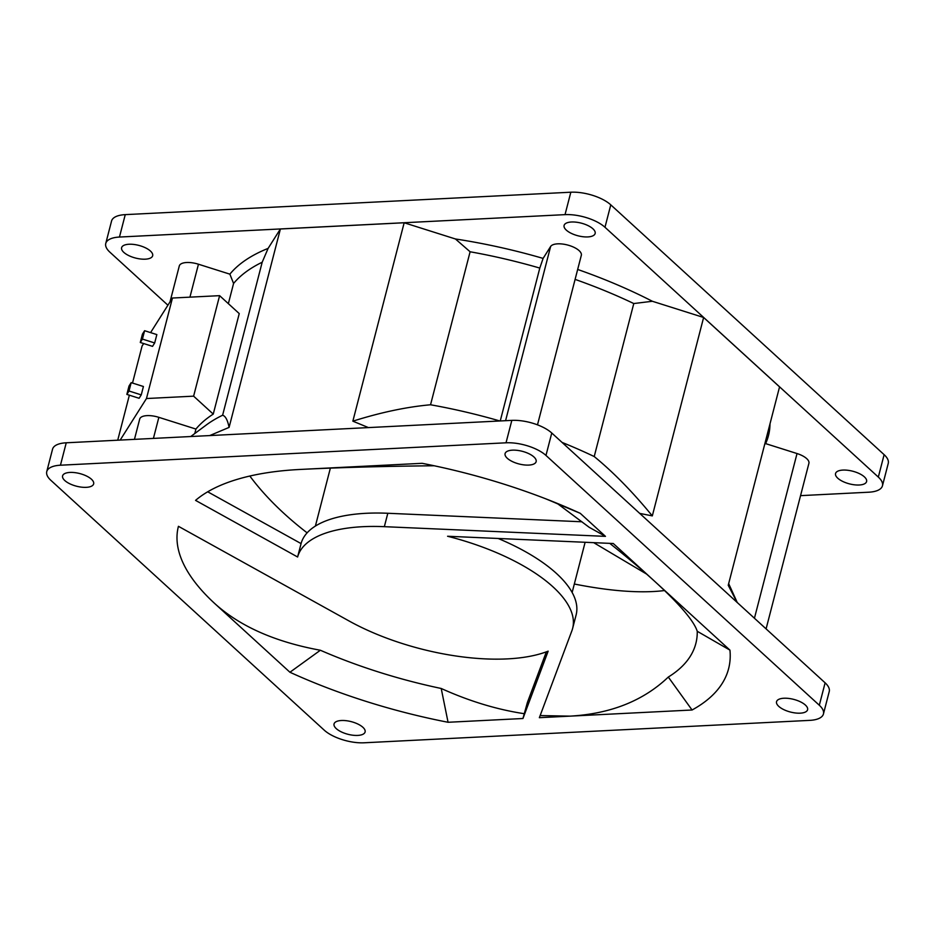 <?xml version="1.0" encoding="UTF-8"?>
<svg xmlns="http://www.w3.org/2000/svg" width="935" height="935" viewBox="0 0 935 935"><rect width="100%" height="100%" fill="white"/><g stroke="black" fill="none" stroke-linecap="round" stroke-linejoin="round"><path stroke-width="1.4" d="M131.169 382.637L129.007 391.005L126.856 394.406L129.018 386.026L131.169 382.637L143.417 386.506L141.255 394.886L139.105 398.275L126.856 394.406M144.598 330.709L142.424 339.089L140.285 342.479L142.447 334.111L144.598 330.709L156.846 334.59L154.684 342.958L152.534 346.359L140.285 342.479M141.255 394.886L129.007 391.005M154.684 342.958L142.424 339.089M117.728 440.198L129.357 395.201M132.501 383.058L142.073 346.055L143.663 343.542M150.582 332.603L172.449 298.031L146.468 398.532L120.171 440.081M146.468 398.532L193.615 396.159L219.608 295.659L239.243 313.599L213.25 414.1L193.615 396.159M172.449 298.031L219.608 295.659M209.627 435.617L229.087 427.4C227.614 420.072 225.452 416.017 222.612 415.233L262.186 262.232L268.111 248.394A283.398 115.426 -165.5 0 0 229.87 274.154L233.575 283.469L228.362 303.653M262.186 262.232A277.438 112.995 -165.5 0 0 233.575 283.469M169.995 301.923L179.298 265.949A16.035 6.533 14.5 0 1 198.454 264.219L229.87 274.154M430.544 404.773C406.748 406.9 380.849 412.37 352.857 421.171L404.165 222.764L455.427 238.974L470.106 251.772L430.544 404.773A277.438 112.995 -165.5 0 1 499.886 420.984M500.248 420.96L539.799 268.076A277.438 112.995 -165.5 0 0 470.106 251.772M539.799 268.076L543.095 258.399A283.398 115.426 -165.5 0 0 455.427 238.974M639.645 513.385L652.314 515.898C632.761 492.044 613.395 472.268 594.216 456.549L633.778 303.548L652.361 301.269A283.398 115.426 -165.5 0 0 577.666 269.455M633.778 303.548A277.438 112.995 -165.5 0 0 575.095 279.39M594.216 456.549A277.438 112.995 -165.5 0 0 562.04 442.407M652.314 515.898L703.623 317.479L779.556 386.88L728.236 585.287L737.119 602.467M652.361 301.269L703.623 317.479M764.701 444.3L765.613 443.611A283.398 115.426 -165.5 0 0 769.996 423.824M134.453 439.356L139.701 419.067A16.035 6.533 14.5 0 1 158.856 417.337L195.929 429.06A277.438 112.995 14.5 0 1 213.25 414.1M195.929 429.06L194.772 433.548M222.612 415.233A277.438 112.995 -165.5 0 0 206.249 425.016L190.74 436.528M229.087 427.4L280.395 228.993L404.165 222.764M268.111 248.394L280.395 228.993M123.829 252.38A16.035 6.533 14.5 0 1 121.608 247.705A16.035 6.533 14.5 0 1 133.693 244.432A16.035 6.533 14.5 0 1 150.441 251.048A16.035 6.533 14.5 0 1 152.662 255.734A16.035 6.533 14.5 0 1 140.577 258.995A16.035 6.533 14.5 0 1 123.829 252.38M837.772 478.206A16.035 6.533 14.5 0 1 835.551 473.519A16.035 6.533 14.5 0 1 847.624 470.258A16.035 6.533 14.5 0 1 864.384 476.873A16.035 6.533 14.5 0 1 866.593 481.548A16.035 6.533 14.5 0 1 854.52 484.821A16.035 6.533 14.5 0 1 837.772 478.206M566.318 230.127A16.035 6.533 14.5 0 1 564.097 225.44A16.035 6.533 14.5 0 1 576.17 222.179A16.035 6.533 14.5 0 1 592.93 228.794A16.035 6.533 14.5 0 1 595.151 233.469A16.035 6.533 14.5 0 1 583.066 236.742A16.035 6.533 14.5 0 1 566.318 230.127M800.547 495.643L868.755 492.207A29.826 12.155 -165.5 0 0 882.453 485.803A29.826 12.155 -165.5 0 0 878.327 477.084L604.98 227.275A29.826 12.155 -165.5 0 0 565.032 214.641L119.458 237.046A29.826 12.155 -165.5 0 0 105.76 243.462A29.826 12.155 -165.5 0 0 109.886 252.169L167.914 305.207M543.095 258.399L550.621 246.501A16.035 6.533 14.5 0 1 568.445 245.25A16.035 6.533 14.5 0 1 581.325 255.313L537.485 424.852M765.613 443.611L797.029 453.545A16.035 6.533 14.5 0 1 808.915 463.304L766.092 628.881M574.335 584.013A260.468 79.3 -157.2 0 0 664.528 590.546M249.832 476.032A260.468 137.235 -158.3 0 0 307.124 532.845M352.857 421.171L368.519 427.622M882.453 485.803L888.25 463.374A29.826 12.155 -165.5 0 0 884.124 454.667L610.777 204.847A29.826 12.155 -165.5 0 0 570.829 192.213L125.255 214.629A29.826 12.155 -165.5 0 0 111.557 221.034L105.76 243.462M646.529 574.032L593.702 542.662M823.443 713.966L829.24 691.538A29.826 12.155 -165.5 0 0 825.114 682.831L551.767 433.01A29.826 12.155 -165.5 0 0 511.831 420.376L66.245 442.793A29.826 12.155 -165.5 0 0 52.547 449.197L46.75 471.626A29.826 12.155 -165.5 0 0 50.876 480.333L324.223 730.153A29.826 12.155 -165.5 0 0 364.171 742.787L809.745 720.371A29.826 12.155 -165.5 0 0 823.443 713.966A29.826 12.155 -165.5 0 0 819.317 705.247L545.97 455.438A29.826 12.155 -165.5 0 0 506.022 442.804L60.448 465.209A29.826 12.155 -165.5 0 0 46.75 471.626M349.047 620.969A142.073 57.865 -165.5 0 0 548.144 651.157L522.945 718.512L448.064 722.276L441.215 688.476A265.131 107.981 14.5 0 1 320.366 650.246C275.428 642.006 240.342 626.543 215.097 603.858A265.131 107.981 14.5 0 1 178.41 526.405A265.131 107.981 14.5 0 1 178.433 526.312L349.047 620.969M64.819 480.555A16.035 6.533 14.5 0 1 62.598 475.868A16.035 6.533 14.5 0 1 74.683 472.607A16.035 6.533 14.5 0 1 91.431 479.211A16.035 6.533 14.5 0 1 93.652 483.898A16.035 6.533 14.5 0 1 81.579 487.158A16.035 6.533 14.5 0 1 64.819 480.555M336.273 728.634A16.035 6.533 14.5 0 1 334.052 723.947A16.035 6.533 14.5 0 1 346.137 720.686A16.035 6.533 14.5 0 1 362.885 727.29A16.035 6.533 14.5 0 1 365.106 731.976A16.035 6.533 14.5 0 1 353.021 735.237A16.035 6.533 14.5 0 1 336.273 728.634M507.308 458.29A16.035 6.533 14.5 0 1 505.087 453.615A16.035 6.533 14.5 0 1 517.172 450.343A16.035 6.533 14.5 0 1 533.92 456.958A16.035 6.533 14.5 0 1 536.141 461.645A16.035 6.533 14.5 0 1 524.056 464.905A16.035 6.533 14.5 0 1 507.308 458.29M778.762 706.369A16.035 6.533 14.5 0 1 776.541 701.694A16.035 6.533 14.5 0 1 788.614 698.422A16.035 6.533 14.5 0 1 805.374 705.037A16.035 6.533 14.5 0 1 807.595 709.723A16.035 6.533 14.5 0 1 795.51 712.984A16.035 6.533 14.5 0 1 778.762 706.369M609.772 543.364C627.151 557.213 642.263 569.999 655.108 581.722L729.943 650.129A303.162 123.478 14.5 0 1 692.064 710.004L668.303 677.045C643.385 700.794 610.649 713.826 570.058 716.14L539.355 717.683L571.893 630.739A142.073 57.865 -165.5 0 0 572.641 628.367L576.112 614.961A142.073 57.865 -165.5 0 0 556.454 573.459A142.073 57.865 -165.5 0 0 498.168 538.478M572.641 628.367A142.073 57.865 -165.5 0 0 552.994 586.864A142.073 57.865 -165.5 0 0 447.573 536.258L613.29 543.515L655.108 581.722C679.85 604.431 693.899 620.957 697.253 631.289A265.131 107.981 14.5 0 1 695.839 643.49A265.131 107.981 14.5 0 1 668.303 677.045M581.932 521.777L387.815 513.268A142.073 57.865 -165.5 0 0 301.07 543.597L297.61 557.003L195.555 500.377A265.131 107.981 14.5 0 1 300.135 469.452C340.188 467.453 384.893 466.226 434.237 465.77M300.135 469.452L422.129 463.316A303.162 123.478 14.5 0 1 550.423 500.646A303.162 123.478 14.5 0 1 580.261 513.327L605.459 536.363L384.343 526.674A142.073 57.865 -165.5 0 0 297.61 557.003M580.261 513.327L557.938 503.977L589.19 527.305L605.459 536.363M545.023 498.53A265.131 107.981 14.5 0 1 557.938 503.977M729.943 650.129L697.253 631.289M692.064 710.004L570.058 716.14L540.149 715.567M546.344 651.847L527.387 702.489L522.945 718.512M524.477 713.732C497.104 709.618 469.358 701.203 441.215 688.476M448.064 722.276A303.162 123.478 14.5 0 1 289.932 672.253L320.366 650.246M289.932 672.253L215.097 603.858M207.71 491.798L301.07 543.597M198.454 264.219L189.934 297.155M550.621 246.501L505.578 420.692M797.029 453.545L754.44 618.234M158.856 417.337L153.41 438.41M878.327 477.084L884.124 454.667M604.98 227.275L610.777 204.847M565.032 214.641L570.829 192.213M119.458 237.046L125.255 214.629M387.815 513.268L384.343 526.674M819.317 705.247L825.114 682.831M60.448 465.209L66.245 442.793M506.022 442.804L511.831 420.376M545.97 455.438L551.767 433.01M728.669 583.627L737.247 602.526M585.123 542.288L572.138 592.486M330.371 468.119L315.387 526.078"/></g></svg>
